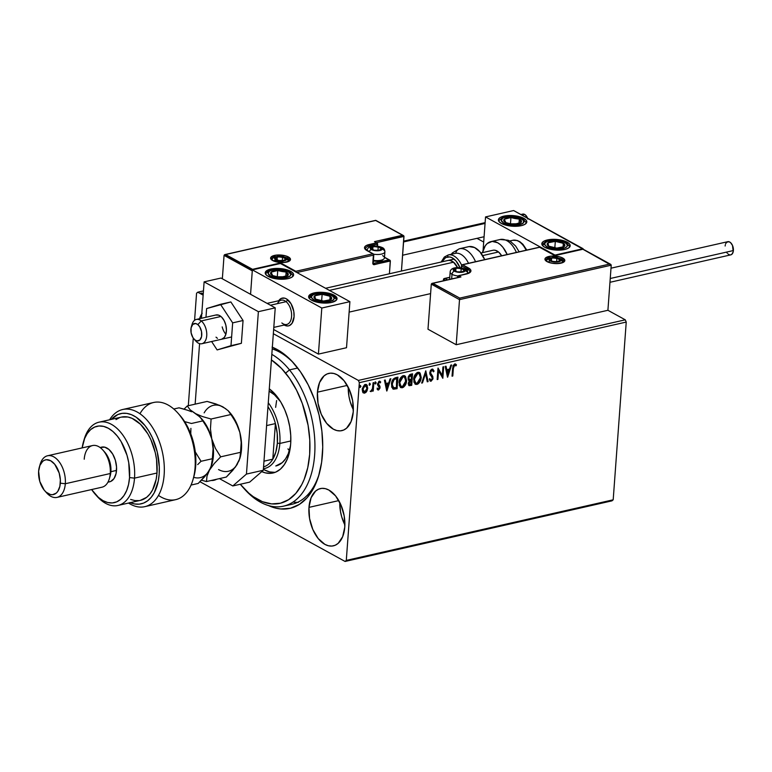 <?xml version="1.0" encoding="UTF-8"?>
<svg xmlns="http://www.w3.org/2000/svg" width="772" height="772" viewBox="0 0 772 772"><rect width="100%" height="100%" fill="white"/><g stroke="black" fill="none" stroke-linecap="round" stroke-linejoin="round"><path stroke-width="1.16" d="M287.676 504.888A80.066 46.995 -102.8 0 0 319.27 473.747M272.342 347.207A83.617 49.08 77.2 0 1 293.37 362.772A83.617 49.08 77.2 0 1 322.426 454.843A83.617 49.08 77.2 0 1 318.875 475.118A83.617 49.08 77.2 0 1 268.502 505.563L275.807 508.15L280.796 508.97L290.455 508.246L299.391 504.386L307.246 497.554L313.731 487.991L318.585 476.092L321.625 462.293L322.744 447.123L321.885 431.181L319.087 415.075L314.455 399.413L308.173 384.803L300.482 371.815L291.671 360.939L282.079 352.592L272.082 347.101M339.776 502.456A29.355 17.225 -102.8 0 0 344.881 524.95L341.793 517.105L340.481 511.498L339.776 502.456M308.974 507.378L338.783 500.603L308.974 507.378L309.572 518.514L312.814 529.457L318.189 538.538L324.887 544.366L328.418 545.765L331.892 546.065L335.173 545.254L338.136 543.372L342.662 536.694L344.785 527.044A29.355 17.225 77.2 0 1 333.379 545.843A29.355 17.225 77.2 0 1 308.974 507.378A29.355 17.225 77.2 0 1 320.38 488.579A29.355 17.225 77.2 0 1 344.785 527.044L344.187 515.908L340.954 504.965L335.579 495.885L328.872 490.056L325.34 488.657L321.876 488.358L318.595 489.168L315.632 491.05L311.106 497.728L308.974 507.378M348.24 387.264A29.355 17.225 -102.8 0 0 353.344 409.749L350.247 401.903L348.944 396.297L348.24 387.264M317.437 392.176L347.246 385.411L317.437 392.176L318.035 403.312L321.268 414.255L326.643 423.336L333.35 429.164L336.882 430.564L340.346 430.863L343.627 430.052L346.589 428.17L351.115 421.493L353.248 411.852A29.355 17.225 77.2 0 1 341.842 430.641A29.355 17.225 77.2 0 1 317.437 392.176A29.355 17.225 77.2 0 1 328.843 373.387A29.355 17.225 77.2 0 1 353.248 411.852L352.65 400.707L349.407 389.763L344.032 380.692L337.335 374.864L333.803 373.465L330.329 373.165L327.048 373.966L324.086 375.858L319.56 382.536L317.437 392.176M216.691 479.238A29.355 17.225 77.2 0 1 214.018 480.261A29.355 17.225 77.2 0 1 211.161 480.493L216.691 479.238M319.27 473.738A80.066 46.995 77.2 0 1 291.961 504.261L283.536 506.171A80.066 46.995 77.2 0 1 243.855 488.348M199.987 481.738L345.084 561.456L611.984 500.845L345.084 561.456L199.987 481.738M197.767 292.192L203.461 290.899L197.767 292.192L203.142 295.145L197.767 292.192L196.561 293.244L194.583 320.303L196.561 293.244L197.767 292.192M476.98 238.345L483.697 242.041L476.98 238.345M607.911 310.286L625.272 319.82L358.372 380.422L273.336 333.707L358.372 380.422L359.337 382.671L626.237 322.059L613.19 499.802L346.29 560.404L359.337 382.671L346.29 560.404L345.084 561.456L346.29 560.404L613.19 499.802L611.984 500.845L613.19 499.802L626.237 322.059L359.337 382.671L358.372 380.422L625.272 319.82L626.237 322.059L625.272 319.82L607.911 310.286L456.204 344.737L427.987 329.229L431.297 284.144L427.987 329.229L456.204 344.737L459.514 299.642L456.204 344.737L607.911 310.286L611.221 265.192L607.911 310.286M202.37 293.254L200.845 293.273L202.37 293.736M366.256 384.437L367.308 387.872L366.353 391.028L367.327 390.111L367.279 385.411L366.256 384.437L364.645 384.649L362.29 388.615L363.052 392.668L364.336 393.17L365.851 392.475L366.787 391.269L366.353 391.028L364.21 392.88L366.787 391.269L367.742 388.113L366.488 384.543L365.281 384.408L362.193 389.377L362.705 392.195L364.645 393.122L363.265 392.851M373.851 382.613L373.088 382.787L372.393 389.127L370.849 391.626L372.567 389.966L372.471 391.201L373.233 391.028L373.851 382.613L373.088 382.787L372.558 388.528L370.589 391.491L372.567 389.966L372.471 391.201L373.233 391.028L373.851 382.613M379.872 381.262L380.712 382.024L379.235 381.243L377.46 384.041L379.303 387.66L378.492 388.963L377.585 388.297L377.093 389.117L378.627 389.937L379.93 388.239L379.911 386.212L378.251 383.578L379.042 382.333L380.22 382.902L380.712 382.024L378.869 381.378L377.469 384.688L379.274 387.862L378.492 388.963L377.585 388.297L377.093 389.117L378.463 389.985L377.604 389.744M395.64 377.662L393.17 379.139L391.578 383.105L391.703 387.158L393.546 389.185L397.078 388.663L397.927 377.141L395.64 377.662C392.987 378.676 391.597 380.828 391.462 384.128L393.286 389.117L397.078 388.663L397.927 377.141L395.64 377.662M412.547 373.822L409.585 374.748L408.243 376.861L408.147 379.428L409.363 380.654L408.243 383.867L409.17 385.682L411.708 385.344L412.547 373.822L410.588 374.266L408.021 378.068L409.363 380.654L408.263 383.317L409.044 385.624L411.708 385.344L412.547 373.822M425.787 370.821L421.666 383.086L422.487 382.893L425.517 373.609L427.273 381.812L428.093 381.619L425.787 370.821L421.666 383.086L422.487 382.893L425.517 373.609L427.273 381.812L428.093 381.619L425.787 370.821M442.935 366.922L442.298 375.491L438.013 368.041L437.174 379.563L437.927 379.39L438.554 370.801L442.838 378.27L443.688 366.748L442.935 366.922L442.298 375.491L438.013 368.041L437.174 379.563L437.927 379.39L438.554 370.801L442.838 378.27L443.688 366.748L442.935 366.922M453.367 368.35L454.119 365.465L456.02 365.841L456.474 364.867L454.708 363.959L453 365.803L452.045 376.186L452.797 376.012L452.932 368.109L452.797 376.012L453.367 368.35L454.631 365.137L456.02 365.841L456.474 364.867L454.708 363.959L452.614 368.398L452.045 376.186L452.797 376.012L452.074 375.839L453.367 368.35M447.635 377.18L451.63 364.953L450.809 365.137L449.526 369.055L446.766 369.682L446.023 366.217L445.203 366.41L447.509 377.209L451.63 364.953L450.809 365.137L449.526 369.055L446.766 369.682L446.023 366.217L445.203 366.41L447.635 377.18M432.301 370.261L433.41 371.843L434.067 371.12L432.706 369.113L434.067 371.12L431.809 369.17L430.419 370.512L429.734 372.963L430.072 374.632L432.117 377.267L432.204 378.888L431.201 380.046L429.994 378.869L429.348 379.708L430.94 381.252L432.889 379.091L432.803 376.475L430.487 372.828L431.712 370.386L432.552 370.357L433.41 371.843L434.067 371.12L432.445 369.074L429.743 372.693L432.301 378.357L431.201 380.046L429.753 379.062M419.225 372.403L421.203 377.469L420.103 373.05L418.713 372.278L416.967 372.673L413.995 377.141L413.908 382.188L415.674 384.369L418.25 383.838L420.557 380.471L420.769 377.228C420.586 380.509 419.196 382.825 416.59 384.186L417.025 384.427C419.63 383.066 421.02 380.741 421.203 377.469L419.447 372.509L417.855 372.326C415.24 373.658 413.831 375.964 413.638 379.245L415.394 384.244L417.025 384.427L415.172 384.109M404.605 375.723L406.583 380.789L405.483 376.369L404.094 375.597L402.347 375.993L399.375 380.461L399.288 385.508L401.044 387.698L403.621 387.158L405.927 383.79L406.149 380.557C405.966 383.829 404.567 386.145 401.971 387.505L402.405 387.747C405.001 386.386 406.4 384.06 406.583 380.789L404.817 375.829L403.235 375.646C400.61 376.977 399.211 379.284 399.018 382.565L400.774 387.573L402.405 387.747L400.552 387.428M386.868 390.979L390.864 378.743L390.043 378.936L388.76 382.854L386 383.481L385.257 380.017L384.437 380.21L386.743 391.008L390.864 378.743L390.043 378.936L388.76 382.854L386 383.481L385.257 380.017L384.437 380.21L386.868 390.979M376.186 382.883L375.346 382.217L375.221 383.954L376.167 383.047L375.752 382.642L375.047 383.742L376.186 382.883L375.626 382.063L374.922 383.163L375.481 383.983L375.028 383.752L376.186 382.883L375.192 381.822M369.392 383.144L370.386 384.195L369.547 383.53L369.238 385.083L370.367 384.369L369.952 383.954L369.248 385.064L370.386 384.195L369.827 383.375L369.122 384.485L369.682 385.296L369.228 385.064M359.935 385.286L360.929 386.347L360.09 385.682L359.964 387.419L360.91 386.511L360.495 386.106L359.791 387.206L360.929 386.347L360.37 385.527L359.665 386.627L360.225 387.447L359.771 387.206M193.27 338.117L188.31 405.705L193.27 338.117M202.196 313.171L199.552 318.711A29.355 17.225 77.2 0 1 201.772 313.818M272.217 348.925A80.066 46.995 77.2 0 1 294.315 363.844A80.066 46.995 -102.8 0 0 272.217 348.925M293.833 502.225L298.339 502.369M455.644 364.085L454.708 363.959M455.432 363.988L456.474 364.867L455.625 365.513L456.04 364.625L455.297 363.901M455.113 365.195L454.197 364.895L454.631 365.137L454.197 364.895L452.932 368.109L453.511 365.436L454.805 365.011M445.656 366.304L446.766 369.682L445.656 366.304M451.08 365.079L447.355 376.485L451.08 365.079M448.686 370.077L446.563 370.55L447.779 374.42L446.563 370.55L447.779 374.42L446.998 370.792L449.111 370.309L446.563 370.55L449.111 370.309L447.779 374.42L448.686 370.077M443.224 366.854L442.424 377.836L443.224 366.854M438.12 370.56L437.927 379.39L437.193 379.216L438.12 370.56M438.004 368.215L442.298 375.491L438.004 368.215M432.011 370.27L430.062 372.297L432.098 370.106M430.66 373.609L430.496 372.538L430.062 372.297L430.226 373.378L431.78 375.163L430.66 373.609M432.803 376.475L431.345 374.931L432.803 376.475L432.629 377.904L432.803 376.475M431.201 380.046L429.994 378.869L429.348 379.708L431.104 381.223L433.063 378.145L432.629 377.904L430.67 380.992L431.104 381.223L430.12 380.982M430.332 381.127L431.104 381.223M429.56 378.627L430.766 379.805M433.362 370.087L432.967 369.383M430.043 380.953L431.789 380.2L432.638 377.672L430.332 373.6M430.226 373.378L430.728 370.599L431.722 370.02L432.503 370.512M425.507 371.313L428.093 381.619L427.205 381.484L425.507 371.313M425.082 373.378L422.487 382.893L421.782 382.719L425.082 373.378M414.94 384.002L417.478 383.829L419.881 380.828L420.798 376.215L419.669 372.808M415.24 384.138L415.722 384.244M413.937 379.255L415.616 382.951L414.004 380.451L414.246 377.141L415.973 374.053L418.048 373.223M418.81 373.542L417.363 373.262L419.042 373.648L420.45 377.643L417.083 383.25L415.838 383.086L413.966 378.84L414.4 379.071L417.797 373.503L417.363 373.262L413.966 378.84M408.735 385.44L411.273 385.103L412.094 373.928L411.708 385.344L408.832 385.469M408.513 380.249L409.363 380.654M409.257 379.419L408.34 377.981M408.349 377.653L411.708 375.173L411.389 379.457L409.816 379.679L408.349 377.653L408.977 375.935L411.273 374.941L408.349 377.653L409.382 379.448M409.006 384.224L408.581 382.883L409.015 383.124L409.585 381.503L410.916 380.731L410.482 380.49L411.302 380.644L410.868 380.403L411.032 384.331L410.25 384.514L409.015 383.124L411.302 380.644L411.032 384.331L408.822 384.06L408.745 382.053L410.868 380.403L408.581 382.883L409.816 384.273M409.816 379.679L408.87 378.83L408.967 377.006L411.273 374.941L411.389 379.457L409.228 379.409M410.25 384.514L409.257 384.292M400.321 387.322L402.849 387.148L405.261 384.147L406.178 379.534L405.049 376.128M400.61 387.457L401.093 387.563M399.317 382.574L400.986 386.27L399.385 383.771L399.626 380.461L401.517 377.228L404.036 376.755M404.19 376.861L402.733 376.582L404.412 376.968L405.831 380.972L402.453 386.569L401.208 386.405L399.336 382.159L399.771 382.391L403.167 376.823L402.733 376.582L399.336 382.159M392.707 388.818L396.644 388.422L397.464 377.247L397.078 388.663L392.755 388.847M393.093 387.612L391.848 385.604L392.186 381.619L393.788 379.197L396.654 378.261L396.412 387.65L393.199 387.66M393.759 387.94L392.282 385.846L392.62 381.85L394.222 379.438L397.088 378.492L393.788 379.197L394.222 379.438L393.788 379.197L391.79 383.723L392.215 383.964L394.222 379.438L397.088 378.492L396.412 387.65L393.759 387.94L391.79 383.723L393.324 387.698M384.9 380.104L386 383.481L384.9 380.104M390.314 378.869L386.589 390.275L390.314 378.869M387.92 383.867L385.807 384.35L387.013 388.219L385.807 384.35L387.013 388.219L386.241 384.591L388.355 384.109L385.807 384.35L388.355 384.109L387.013 388.219L387.92 383.867M377.826 389.889L378.463 389.985L380.065 387.447L378.222 383.819L379.245 382.256L380.22 382.902L380.712 382.024L379.235 381.243M378.492 388.963L377.585 388.297M377.151 388.055L378.058 388.721L377.151 388.055M380.712 382.024L379.901 382.468L379.679 381.127M379.245 382.256L380.22 382.902M377.585 389.735L378.676 389.406L379.583 387.602L379.486 385.971L377.798 383.993L378.811 382.015L377.904 384.34L379.911 386.212L380.065 387.447L378.029 389.744L378.463 389.985M378.811 382.015L379.399 382.169M377.904 388.741L377.315 388.316M374.922 383.163L375.481 383.983M373.387 382.719L373.233 391.028L372.5 390.854L373.387 382.719M370.56 391.423L372.133 389.725L372.567 389.966L370.714 391.404L371.149 391.645L370.155 391.25M370.589 391.491L371.149 391.645M369.122 384.485L369.682 385.296M370.386 384.195L369.827 383.375M369.18 385.074L369.836 383.356M363.072 392.774L365.417 392.234L367.308 387.872L367.742 388.113L366.575 384.755M363.824 391.867L362.657 390.555L362.589 388.393L363.467 386.183L365.011 385.17L365.658 385.325L364.78 385.209L362.522 388.953L364.287 391.848M364.722 392.089L363.525 391.636L362.522 388.953L362.956 389.194L364.287 385.971L366.053 385.546L366.951 387.197L366.652 389.879L364.722 392.089L362.956 389.194L365.214 385.44L366.99 388.277L364.722 392.089L363.718 391.848M365.832 385.45L365.214 385.44M359.665 386.627L360.225 387.447M360.929 386.347L360.37 385.527L359.723 387.216M414.4 379.071L416.407 374.295L418.144 373.455L419.582 374.102L420.412 378.068L418.453 382.439L416.899 383.288L415.365 382.738L414.4 379.071M399.771 382.391L401.787 377.614L403.524 376.775L404.962 377.421L405.725 381.812L403.824 385.759L402.28 386.608L400.745 386.058L399.771 382.391M201.106 293.042L201.106 293.534M201.058 293.707L202.322 293.91M202.061 293.794L201.386 293.678M294.064 316.761A14.234 8.357 77.2 0 1 288.535 325.871A14.234 8.357 77.2 0 1 284.202 325.031L287.811 325.987L289.403 325.591L292.067 323.275L294.064 316.761L293.775 311.357L291.015 303.695L286.354 298.832L284.636 298.146L281.365 298.397L278.682 300.742A14.234 8.357 77.2 0 1 282.234 298.117A14.234 8.357 77.2 0 1 294.064 316.761M270.74 269.071A14.234 5.327 -175.8 0 1 285.852 269.496A14.234 5.327 -175.8 0 1 293.611 274.88A14.234 5.327 -175.8 0 1 288.101 278.615L280.39 279.223L272.362 278.026L266.707 275.411L265.25 273.317L265.336 272.275L268.714 269.66L273.095 268.666L278.441 268.453L286.48 269.66L292.134 272.265L293.592 274.369L293.505 275.411L291.739 277.273L288.101 278.615A14.234 5.327 -175.8 0 1 272.989 278.19A14.234 5.327 -175.8 0 1 265.221 272.796A14.234 5.327 -175.8 0 1 270.74 269.071L270.663 270.132L270.74 269.071M314.146 292.916A14.234 5.327 -175.8 0 1 329.258 293.341A14.234 5.327 -175.8 0 1 337.026 298.735A14.234 5.327 -175.8 0 1 331.506 302.46L323.806 303.068L315.767 301.871L310.112 299.256L309.118 298.224L308.742 296.12L312.12 293.505L316.501 292.511L324.636 292.511L329.885 293.505L334.064 295.136L336.997 298.214L336.293 300.24L331.506 302.46A14.234 5.327 -175.8 0 1 316.395 302.035A14.234 5.327 -175.8 0 1 308.636 296.641A14.234 5.327 -175.8 0 1 314.146 292.916L314.069 293.987L314.146 292.916M349.899 301.649L280.448 263.493L252.347 269.872L321.799 308.028L349.899 301.649L321.799 308.028L318.421 354.107L346.512 347.728L349.899 301.649L346.512 347.728L318.421 354.107L273.645 329.509L318.421 354.107L321.799 308.028L252.347 269.872L250.562 294.296L252.347 269.872L280.448 263.493L349.899 301.649M547.329 239.967L547.251 241.038L547.329 239.967L549.693 239.561L557.818 239.561L567.246 242.186L569.717 244.203L570.093 246.307L568.337 248.169L564.689 249.51A14.234 5.327 -175.8 0 1 549.577 249.086A14.234 5.327 -175.8 0 1 541.819 243.701A14.234 5.327 -175.8 0 1 547.329 239.967A14.234 5.327 -175.8 0 1 562.45 240.391A14.234 5.327 -175.8 0 1 570.209 245.785A14.234 5.327 -175.8 0 1 564.689 249.51L554.209 249.916L544.771 247.291L542.311 245.274L541.925 243.17L543.691 241.308L547.329 239.967M503.923 216.121L503.846 217.193L503.923 216.121L506.287 215.716L514.413 215.716L523.841 218.341L526.311 220.358L526.687 222.461L524.931 224.324L521.283 225.665A14.234 5.327 -175.8 0 1 506.171 225.241A14.234 5.327 -175.8 0 1 498.413 219.846A14.234 5.327 -175.8 0 1 503.923 216.121A14.234 5.327 -175.8 0 1 519.045 216.546A14.234 5.327 -175.8 0 1 526.803 221.931A14.234 5.327 -175.8 0 1 521.283 225.665L510.794 226.071L501.366 223.446L498.905 221.419L498.519 219.325L500.285 217.463L503.923 216.121M485.54 216.922L554.991 255.078L583.082 248.7L513.631 210.544L485.54 216.922L513.631 210.544L583.053 249.153L554.991 255.078L485.54 216.922L483.079 250.437L485.54 216.922M191.717 325.929A12.458 7.305 77.2 0 1 196.377 319.434A12.458 7.305 77.2 0 1 201.26 320.94L220.927 316.472L201.26 320.94L197.844 324.616A8.897 5.221 77.2 0 1 201.569 336.553A8.897 5.221 77.2 0 1 194.805 339.815L197.014 342.218A12.458 7.305 -102.8 0 0 206.471 337.644A12.458 7.305 -102.8 0 0 201.26 320.94A12.458 7.305 77.2 0 1 206.771 333.929A12.458 7.305 77.2 0 1 201.888 343.723A12.458 7.305 77.2 0 1 197.014 342.218A12.458 7.305 77.2 0 1 194.949 339.979M273.799 327.396L286.74 324.462A12.458 7.305 -102.8 0 0 291.613 314.658A12.458 7.305 -102.8 0 0 286.103 301.669L287.811 299.825A14.234 8.357 -102.8 0 0 278.682 300.742A14.234 8.357 77.2 0 1 282.234 298.117A14.234 8.357 77.2 0 1 287.811 299.825L287.811 299.825A14.234 8.357 77.2 0 1 294.113 314.677A14.234 8.357 77.2 0 1 288.535 325.871A14.234 8.357 77.2 0 1 284.202 325.031A14.234 8.357 -102.8 0 0 293.929 318.025A14.234 8.357 -102.8 0 0 287.811 299.825L286.103 301.669A12.458 7.305 77.2 0 1 291.324 318.382A12.458 7.305 77.2 0 1 281.857 322.957M277.466 303.628A12.458 7.305 77.2 0 1 286.103 301.669L270.451 305.22L286.103 301.669A12.458 7.305 -102.8 0 0 281.22 300.163L267.093 303.377M498.519 251.981L482.654 255.59L498.519 251.981M453.569 262.19L329.393 290.388L453.569 262.19M197.844 324.616L195.721 323.536L192.807 324.385L191.08 327.878L191.118 332.838L192.913 337.586L194.805 339.815L196.928 340.896L199.842 340.047L201.569 336.553L201.531 331.593L199.736 326.855L197.844 324.616L201.26 320.94A12.458 7.305 -102.8 0 0 192.064 324.385L191.273 327.077A8.897 5.221 77.2 0 1 197.844 324.616M193.994 339.033L195.866 341.118A12.458 7.305 -102.8 0 0 197.014 342.218L194.805 339.815A8.897 5.221 77.2 0 1 193.994 339.033A8.897 5.221 77.2 0 1 191.273 327.077M559.536 258.292A8.897 3.329 -175.8 0 1 561.833 259.218A1.071 0.762 -61.2 0 1 562.749 258.041A9.959 3.725 4.2 0 0 548.805 256.487A9.959 3.725 4.2 0 0 547.02 261.612L544.964 259.46L545.457 258.041L550.455 256.198L559.825 256.893L562.749 258.041L564.805 260.193L563.512 262.229L557.49 263.59L551.719 263.165L547.02 261.612A1.071 0.762 -61.2 0 1 547.464 261.669A1.071 0.762 118.8 0 0 547.02 261.612A9.959 3.725 4.2 0 0 560.964 263.165A9.959 3.725 4.2 0 0 562.749 258.041A1.071 0.762 118.8 0 0 561.833 259.218A8.897 3.329 -175.8 0 1 563.56 261.92M561.833 259.218L561.833 259.218A8.897 3.329 -175.8 0 1 563.685 261.467L562.296 262.596C556.815 264.043 551.864 263.735 547.454 261.66L545.939 260.164A8.897 3.329 -175.8 0 1 550.504 257.626A8.897 3.329 -175.8 0 0 546.065 259.701M431.789 283.488L431.297 284.144L459.514 299.642L611.221 265.192L582.889 249.25L554.798 255.628L539.599 247.281L462.621 264.767L470.515 269.65L470.833 271.387L469.376 272.921L458.79 275.749L460.961 276.936L432.86 283.314L459.774 298.108L609.803 264.034L459.774 298.108L432.291 283.334L431.297 284.144L459.514 299.642L459.774 298.108L459.514 299.642L611.221 265.192L610.835 264.449M443.475 279.29L443.36 280.815L443.475 279.29L445.405 280.352L443.475 279.29M432.291 283.334L460.961 276.936L458.79 275.749A1.071 0.762 118.8 0 0 457.873 276.926L457.825 277.524L457.873 276.926L458.636 277.341L457.651 276.656L457.584 277.582M466.056 273.973A1.071 0.627 77.2 0 1 466.375 274.021A1.071 0.627 -102.8 0 0 466.066 273.973L458.481 275.691A1.071 0.627 77.2 0 1 458.79 275.749L457.873 276.926L458.79 275.749L466.375 274.021A11.744 4.391 4.2 0 0 468.488 267.981L462.621 264.767A1.071 0.627 -102.8 0 0 462.312 264.709A1.071 0.627 77.2 0 1 462.621 264.767A1.071 0.762 118.8 0 0 461.704 265.944L461.56 267.913L461.704 265.944L467.571 269.167L467.417 271.252L467.571 269.167A10.673 3.995 -175.8 0 1 469.791 271.86C470.505 272.053 469.26 272.757 466.066 273.973A1.071 0.627 -102.8 0 0 465.805 274.156M449.758 277.399L445.039 278.47L447.567 279.86L445.039 278.47L443.62 278.924L449.758 277.399M460.382 276.955L460.961 276.936L460.382 276.955M554.914 255.532L582.957 249.115L610.372 264.178M469.781 271.879A10.673 3.995 -175.8 0 0 467.571 269.167A1.071 0.762 -61.2 0 1 468.488 267.981A1.071 0.762 118.8 0 0 467.571 269.167L461.704 265.944A1.071 0.762 -61.2 0 1 462.621 264.767L539.667 247.146L554.798 255.628L582.966 249.115M443.968 278.634L444.469 278.48M461.328 267.874L461.482 265.674L462.312 264.709L539.686 247.146L554.885 255.493M288.419 256.97A9.959 3.725 4.2 0 0 274.475 255.416A9.959 3.725 4.2 0 0 272.68 260.54A1.071 0.762 -61.2 0 1 273.134 260.598A1.071 0.762 118.8 0 0 272.68 260.54L270.953 259.131L271.126 256.97L276.125 255.136L285.495 255.831L288.419 256.97L290.465 259.122L289.172 261.158L284.974 262.374L279.281 262.383L272.68 260.54A9.959 3.725 4.2 0 0 286.624 262.094A9.959 3.725 4.2 0 0 288.419 256.97A1.071 0.762 118.8 0 0 287.502 258.147A1.071 0.762 -61.2 0 1 288.419 256.97M271.725 258.63A8.897 3.329 -175.8 0 1 276.173 256.555A8.897 3.329 -175.8 0 0 271.609 259.093L273.124 260.589L284.202 262.364C292.829 260.328 288.004 260.444 289.346 260.396A8.897 3.329 -175.8 0 0 287.502 258.147L287.502 258.147A8.897 3.329 -175.8 0 1 289.23 260.849M376.62 242.63L403.988 236.415L401.45 271.04L403.901 236.02L376.62 242.63M224.555 254.712L225.057 254.557L224.063 255.368L222.346 278.798L224.063 255.368L252.28 270.866L250.562 294.296L252.319 270.441L224.063 255.368L224.555 254.712L225.627 254.538L252.54 269.332L280.641 262.943L295.83 271.29L372.808 253.814L364.915 248.931L364.596 247.194L366.053 245.66L376.639 242.833L374.478 241.636L402.569 235.257L375.655 220.474L225.627 254.538L375.655 220.474L403.602 235.672M373.001 262.509L373.387 255.156A1.071 0.627 -102.8 0 0 372.808 253.814A1.071 0.627 77.2 0 1 373.387 255.156L296.892 272.535L373.387 255.156L372.808 263.059L373.716 264.651L390.362 261.013L389.426 273.77L390.275 260.627L374.352 264.651A1.071 0.627 -102.8 0 0 373.773 263.31L388.943 259.865L384.485 257.414L389.976 260.27M365.503 248.671A10.673 3.995 -175.8 0 1 369.634 245.901A1.071 0.627 -102.8 0 0 369.055 244.56A11.744 4.391 4.2 0 0 366.951 250.591A1.071 0.762 -61.2 0 1 367.395 250.649L365.503 248.7A10.673 3.995 -175.8 0 1 369.634 245.901L369.547 247.098L369.634 245.901L377.218 244.174L377.083 246.094L377.411 243.634L376.639 242.833A1.071 0.762 -61.2 0 1 377.411 243.634L376.639 242.833L377.218 244.174A1.071 0.627 -102.8 0 0 376.639 242.833L369.055 244.56A1.071 0.627 77.2 0 1 369.634 245.901L377.633 243.894L377.469 246.133M389.503 260L373.773 263.31A1.071 0.762 -61.2 0 1 373.33 263.252L372.808 263.059A2.133 1.534 118.8 0 0 374.352 264.651A1.071 0.627 77.2 0 0 373.773 263.31A1.071 0.762 -61.2 0 1 373.32 263.252M375.723 220.338L224.932 254.577M403.138 235.402L374.478 241.636L376.639 242.833M373.58 254.615A1.071 0.762 118.8 0 0 372.808 253.814A1.071 0.762 -61.2 0 1 373.252 253.863L367.395 250.649A1.071 0.762 118.8 0 0 366.951 250.591L372.808 253.814L295.83 271.29L295.676 271.976L295.83 271.29L280.641 262.943L280.477 263.628L280.641 262.943L252.54 269.332L252.386 270.007L252.54 269.332L225.057 254.557M373.223 262.779L373.802 254.876L373.252 253.863A1.071 0.762 -61.2 0 1 373.252 253.872M285.206 257.221A8.897 3.329 -175.8 0 1 287.502 258.147M379.042 247.378L378.241 246.77A5.336 1.998 -175.8 0 1 380.432 247.532L374.169 246.519L371.293 247.416L370.946 248.42L374.198 250.215L378.27 250.466L381.503 249.076L380.432 247.532A5.336 1.998 -175.8 0 1 381.493 248.555A5.336 1.998 -175.8 0 1 379.477 250.282A5.336 1.998 -175.8 0 1 374.198 250.215A5.336 1.998 -175.8 0 1 370.946 248.42A5.336 1.998 -175.8 0 1 372.963 246.702L370.946 248.42L374.198 250.215L379.477 250.282L381.493 248.555L379.853 247.88L381.493 248.555L379.477 250.282L374.198 250.215L370.946 248.42L372.963 246.702A5.336 1.998 -175.8 0 1 378.241 246.77L372.963 246.702L372.751 249.645L372.963 246.702L378.241 246.77L379.042 247.378M369.248 251.672A2.847 2.046 -61.2 0 1 371.448 249.578A6.051 2.258 -175.8 0 1 372.529 246.461A6.051 2.258 -175.8 0 1 380.992 247.407A2.847 2.046 -61.2 0 1 382.188 247.551A2.847 2.046 -61.2 0 1 383.047 249.53A8.897 3.329 -175.8 0 1 384.9 251.778A8.897 3.329 -175.8 0 1 373.6 254.181A8.897 3.329 4.2 0 0 384.774 252.232M382.603 255.648A8.897 3.329 -175.8 0 1 383.597 259.18A8.897 3.329 -175.8 0 1 373.397 260.338A8.897 3.329 4.2 0 0 384.446 257.896L384.9 251.778C384.736 249.52 383.829 248.111 382.169 247.542C377.016 245.168 367.472 245.062 367.154 250.475M382.767 259.739L378.907 261.158L373.05 260.946M382.188 247.551A2.847 2.046 118.8 0 0 380.992 247.407A6.051 2.258 -175.8 0 1 379.911 250.514A6.051 2.258 -175.8 0 1 371.448 249.578L370.232 247.822L373.532 246.287L379.216 246.712L382.237 248.719L381.455 249.945L378.907 250.688L375.453 250.688L371.448 249.578A2.847 2.046 118.8 0 0 369.267 251.614M373.349 260.994A7.681 2.876 4.2 0 0 382.43 260.039L383.597 259.18M377.971 250.437L378.241 246.77L377.971 250.437M462.032 268.974L461.231 268.367A5.336 1.998 -175.8 0 1 463.422 269.129L457.159 268.116L454.978 268.608L453.936 270.026L457.188 271.812L461.27 272.062L464.493 270.673L463.422 269.129A5.336 1.998 -175.8 0 1 464.493 270.152A5.336 1.998 -175.8 0 1 462.467 271.879A5.336 1.998 -175.8 0 1 457.188 271.812A5.336 1.998 -175.8 0 1 453.936 270.026A5.336 1.998 -175.8 0 1 455.953 268.299L453.936 270.026L457.188 271.812L462.467 271.879L464.493 270.152L462.843 269.486L464.493 270.152L462.467 271.879L457.188 271.812L453.936 270.026L455.953 268.299A5.336 1.998 -175.8 0 1 461.231 268.367L455.953 268.299L455.741 271.242L455.953 268.299L461.231 268.367L462.032 268.974M454.438 271.175A6.051 2.258 -175.8 0 1 455.519 268.058A6.051 2.258 -175.8 0 1 463.991 269.003A2.847 2.046 -61.2 0 1 465.188 269.158A2.847 2.046 -61.2 0 1 466.047 271.126A8.897 3.329 -175.8 0 1 467.89 273.375A8.897 3.329 -175.8 0 1 467.89 273.413L467.89 273.375C467.726 271.117 466.819 269.708 465.169 269.138A2.847 2.046 118.8 0 0 463.991 269.003L465.236 270.316L464.937 271.175L460.797 272.381L455.248 271.551L453.193 269.862L453.975 268.627L457.632 267.797L463.991 269.003A6.051 2.258 -175.8 0 1 462.901 272.12A6.051 2.258 -175.8 0 1 454.438 271.175A2.847 2.046 118.8 0 0 451.996 274.321A2.847 2.046 -61.2 0 1 454.438 271.175M450.269 271.609A8.897 3.329 4.2 0 0 451.996 274.321A8.897 3.329 -175.8 0 1 450.144 272.072L449.7 278.19A8.897 3.329 4.2 0 0 450.086 279.281M451.659 278.924L451.996 274.321L451.659 278.924M457.97 275.971A8.897 3.329 -175.8 0 1 451.996 274.321A8.897 3.329 4.2 0 0 457.97 275.971M460.961 272.033L461.231 268.367L460.961 272.033M557.702 258.707L556.902 258.099A5.336 1.998 -175.8 0 1 559.102 258.871L552.829 257.848L550.648 258.34L549.606 259.759L551.652 261.216L556.94 261.805L560.163 260.415L559.102 258.871A5.336 1.998 -175.8 0 1 560.163 259.894A5.336 1.998 -175.8 0 1 558.137 261.612A5.336 1.998 -175.8 0 1 552.858 261.544A5.336 1.998 -175.8 0 1 549.606 259.759A5.336 1.998 -175.8 0 1 551.623 258.031L549.606 259.759L552.858 261.544L558.137 261.612L560.163 259.894L558.513 259.218L560.163 259.894L558.137 261.612L552.858 261.544L549.606 259.759L551.623 258.031A5.336 1.998 -175.8 0 1 556.902 258.099L551.623 258.031L551.411 260.975L551.623 258.031L556.902 258.099L557.702 258.707M560.858 258.89A2.847 2.046 118.8 0 0 559.661 258.736A6.051 2.258 -175.8 0 1 558.571 261.853A6.051 2.258 -175.8 0 1 550.108 260.907L549.056 260.048L549.162 258.745L552.192 257.626L557.886 258.051L560.906 260.048L560.115 261.283L557.567 262.026L554.113 262.026L550.108 260.907A2.847 2.046 118.8 0 0 548.409 262.113A2.847 2.046 -61.2 0 1 550.108 260.907A6.051 2.258 -175.8 0 1 551.198 257.8A6.051 2.258 -175.8 0 1 559.661 258.736A2.847 2.046 -61.2 0 1 560.858 258.89A2.847 2.046 -61.2 0 1 561.717 260.859A8.897 3.329 -175.8 0 1 563.222 262.075M556.631 261.776L556.902 258.099L556.631 261.776M283.372 257.645L282.571 257.028A5.336 1.998 -175.8 0 1 284.762 257.8L278.499 256.777L275.623 257.684L275.276 258.688L278.528 260.482L282.6 260.733L285.833 259.344L284.762 257.8A5.336 1.998 -175.8 0 1 285.823 258.823A5.336 1.998 -175.8 0 1 283.807 260.54A5.336 1.998 -175.8 0 1 278.528 260.482A5.336 1.998 -175.8 0 1 275.276 258.688A5.336 1.998 -175.8 0 1 277.293 256.97L275.276 258.688L278.528 260.482L283.807 260.54L285.823 258.823L284.183 258.147L285.823 258.823L283.807 260.54L278.528 260.482L275.276 258.688L277.293 256.97A5.336 1.998 -175.8 0 1 282.571 257.028L277.293 256.97L277.08 259.903L277.293 256.97L282.571 257.028L283.372 257.645M271.783 259.537L273.018 257.935L276.974 256.41L282.639 256.536L286.499 257.809A2.847 2.046 118.8 0 0 285.322 257.674A6.051 2.258 -175.8 0 1 284.241 260.782A6.051 2.258 -175.8 0 1 275.778 259.836L274.562 258.089L277.862 256.555L283.546 256.98L286.566 258.977L285.785 260.212L283.237 260.955L278.624 260.782L275.778 259.836A2.847 2.046 118.8 0 0 274.07 261.042A2.847 2.046 -61.2 0 1 275.778 259.836A6.051 2.258 -175.8 0 1 276.858 256.729A6.051 2.258 -175.8 0 1 285.322 257.674A2.847 2.046 -61.2 0 1 286.518 257.819A2.847 2.046 -61.2 0 1 287.377 259.797A8.897 3.329 -175.8 0 1 288.882 261.004M282.301 260.704L282.571 257.028L282.301 260.704M315.323 298.436L315.516 299.121A8.897 3.329 -175.8 0 1 313.982 297.394L315.15 297.654L315.323 298.436L315.15 297.654L313.982 297.394L314.465 298.272L317.07 299.864L323.526 301.051L329.576 300.279L331.555 298.841L331.671 297.982L328.592 295.512L322.127 294.325L316.076 295.097L314.098 296.535L313.982 297.394A8.897 3.329 -175.8 0 1 314.812 295.753A8.897 3.329 -175.8 0 1 322.127 294.325A8.897 3.329 -175.8 0 1 330.136 296.255A8.897 3.329 -175.8 0 1 330.841 299.623A8.897 3.329 -175.8 0 1 323.526 301.051L330.841 299.623L330.136 296.255L322.127 294.325L314.812 295.753L315.15 297.654L314.812 295.753L322.127 294.325L330.136 296.255L330.841 299.623L323.526 301.051A8.897 3.329 -175.8 0 1 315.516 299.121L323.526 301.051L317.504 299.768L315.516 299.121L315.323 298.436M309.167 298.281A2.847 2.625 -11.8 0 1 311.502 297.307A11.387 4.256 -175.8 0 1 321.934 293.379A11.387 4.256 -175.8 0 1 334.151 298.069L333.629 299.69L329.866 301.485L321.499 301.842L313.905 299.768L311.898 298.156L311.541 296.477L312.911 294.981L315.787 293.891L324.153 293.534L330.204 294.904L332.944 296.39L334.151 298.069A2.847 2.625 -11.8 0 1 336.65 299.787A2.847 2.625 168.2 0 0 334.151 298.069A11.387 4.256 -175.8 0 1 323.729 301.997A11.387 4.256 -175.8 0 1 311.502 297.307A2.847 2.625 168.2 0 0 309.225 298.214M329.866 299.912L330.136 296.255L329.866 299.912M321.654 300.762L322.127 294.325L321.654 300.762M548.516 245.486L548.699 246.171A8.897 3.329 -175.8 0 1 547.165 244.444L548.332 244.705L548.516 245.486L548.332 244.705L547.165 244.444L547.647 245.322L550.253 246.915L556.708 248.111L562.769 247.329L564.023 246.683L564.863 245.033L561.775 242.562L555.309 241.375L549.259 242.147L547.28 243.585L547.165 244.444A8.897 3.329 -175.8 0 1 548.004 242.804A8.897 3.329 -175.8 0 1 555.309 241.375A8.897 3.329 -175.8 0 1 563.328 243.315A8.897 3.329 -175.8 0 1 564.023 246.683A8.897 3.329 -175.8 0 1 556.708 248.111L564.023 246.683L563.328 243.315L555.309 241.375L548.004 242.804L548.332 244.705L548.004 242.804L555.309 241.375L563.328 243.315L564.023 246.683L556.708 248.111A8.897 3.329 -175.8 0 1 548.699 246.171L556.708 248.111L550.697 246.818L548.699 246.171L548.516 245.486M542.349 245.332A2.847 2.625 -11.8 0 1 544.685 244.357A11.387 4.256 -175.8 0 1 555.116 240.43A11.387 4.256 -175.8 0 1 567.333 245.12L566.822 246.741L564.65 248.053L556.911 249.047L548.641 247.522L545.891 246.036L544.685 244.357L545.206 242.736L547.367 241.424L555.116 240.43L563.386 241.954L566.137 243.441L567.333 245.12A2.847 2.625 -11.8 0 1 569.832 246.837A2.847 2.625 168.2 0 0 567.333 245.12A11.387 4.256 -175.8 0 1 556.911 249.047A11.387 4.256 -175.8 0 1 544.685 244.357A2.847 2.625 168.2 0 0 542.417 245.264M563.058 246.963L563.328 243.315L563.058 246.963M554.836 247.812L555.309 241.375L554.836 247.812M513.023 218.08L510.939 217.511A8.897 3.329 -175.8 0 1 515.522 217.926L515.107 218.544L513.023 218.08L515.107 218.544L515.522 217.926L513.245 217.607L506.799 218.003L504.222 219.267L503.884 220.966L505.892 222.645L509.694 223.861L518.408 223.784L520.994 222.519L521.322 220.811L519.324 219.132L515.522 217.926A8.897 3.329 -175.8 0 1 519.324 219.132A8.897 3.329 -175.8 0 1 520.994 222.519A8.897 3.329 -175.8 0 1 514.277 224.276A8.897 3.329 -175.8 0 1 505.892 222.645A8.897 3.329 -175.8 0 1 504.222 219.267L505.892 222.645L510.051 223.677L514.277 224.276L520.994 222.519L519.324 219.132L515.107 218.544L519.324 219.132L520.994 222.519L514.277 224.276L510.051 223.677L505.892 222.645L504.222 219.267A8.897 3.329 -175.8 0 1 510.939 217.511L504.222 219.267L510.939 217.511L513.023 218.08M508.873 224.691A11.387 4.256 -175.8 0 1 501.877 218.814A11.387 4.256 -175.8 0 1 516.333 217.096A2.847 0.801 -79 0 1 516.69 216.932A2.847 0.801 101 0 0 516.333 217.096L520.154 218.177L523.599 220.512L523.339 222.973L519.459 224.729L515.464 225.202L508.873 224.691L503.547 222.896L501.269 220.425L502.804 218.109L505.757 217.057L509.742 216.585L516.333 217.096A11.387 4.256 -175.8 0 1 523.339 222.973A11.387 4.256 -175.8 0 1 508.873 224.691A2.847 0.801 101 0 0 508.314 225.704A2.847 0.801 -79 0 1 508.873 224.691M519.025 223.204L519.324 219.132L519.025 223.204M510.475 223.755L510.939 217.511L510.475 223.755M279.831 271.03L277.746 270.461A8.897 3.329 -175.8 0 1 282.33 270.875L281.925 271.493L279.831 271.03L281.925 271.493L282.33 270.875L280.062 270.557L273.616 270.953L271.04 272.217L270.702 273.915L272.709 275.594L276.511 276.81L285.225 276.733L287.802 275.459L288.139 273.761L286.132 272.082L282.33 270.875A8.897 3.329 -175.8 0 1 286.132 272.082A8.897 3.329 -175.8 0 1 287.802 275.459A8.897 3.329 -175.8 0 1 281.085 277.225A8.897 3.329 -175.8 0 1 272.709 275.594A8.897 3.329 -175.8 0 1 271.04 272.217L272.709 275.594L276.868 276.627L281.085 277.225L287.802 275.459L286.132 272.082L281.925 271.493L286.132 272.082L287.802 275.459L281.085 277.225L276.868 276.627L272.709 275.594L271.04 272.217A8.897 3.329 -175.8 0 1 277.746 270.461L271.04 272.217L277.746 270.461L279.831 271.03M275.691 277.64A11.387 4.256 -175.8 0 1 268.685 271.763A11.387 4.256 -175.8 0 1 283.15 270.046A2.847 0.801 -79 0 1 283.507 269.882A2.847 0.801 101 0 0 283.15 270.046L288.477 271.84L290.764 274.311L290.156 275.922L286.267 277.679L282.282 278.152L275.691 277.64L270.354 275.845L268.077 273.375L269.621 271.059L272.564 270.007L278.76 269.534L283.15 270.046A11.387 4.256 -175.8 0 1 290.156 275.922A11.387 4.256 -175.8 0 1 275.691 277.64A2.847 0.801 101 0 0 275.122 278.653A2.847 0.801 -79 0 1 275.691 277.64M285.833 276.154L286.132 272.082L285.833 276.154M277.293 276.704L277.746 270.461L277.293 276.704M501.443 239.32A23.131 13.578 77.2 0 1 516.371 252.434A23.131 13.578 -102.8 0 0 500.15 239.503L508.13 240.227L510.533 241.443L515.628 246.046L519.151 251.807M513.92 240.121A19.57 11.483 77.2 0 1 526.108 250.225A19.57 11.483 -102.8 0 0 512.83 240.275L517.23 240.488L519.903 241.742L522.943 244.309L526.793 250.07M482.51 252.637A23.131 13.578 77.2 0 1 490.973 241.597A23.131 13.578 77.2 0 1 507.185 254.519L502.948 247.349L500.391 244.676L497.67 242.755L492.15 241.414L487.228 243.537L485.241 245.814L482.51 252.637M501.723 255.85L498.731 252.164L495.344 250.302L493.665 250.157M523.841 246.123L526.417 250.157M480.898 253.004L492.941 250.273A14.234 8.357 77.2 0 1 501.675 255.773M467.919 246.847L469.077 246.586A23.131 13.578 -102.8 0 0 468.498 246.693L459.311 248.777A23.131 13.578 77.2 0 1 459.9 248.671L469.077 246.586L474.577 247.542L479.923 251.797L484.71 259.624A23.131 13.578 -102.8 0 0 469.077 246.586L459.9 248.671A23.131 13.578 77.2 0 1 475.533 261.708A23.131 13.578 -102.8 0 0 459.9 248.671A7.112 5.761 81.5 0 0 455.731 253.264A19.57 11.483 77.2 0 1 468.507 263.3A19.57 11.483 -102.8 0 0 455.731 253.264L448.706 254.857A1.776 1.438 81.5 0 0 447.654 256.922A17.795 10.441 77.2 0 1 459.977 267.681L455.991 260.926L451.881 257.655L449.738 256.951L445.705 257.558L441.883 261.862M461.637 265.211A19.57 11.483 -102.8 0 0 448.706 254.857A19.57 11.483 77.2 0 1 461.637 265.211M448.021 260.473L447.992 260.473A14.234 8.357 77.2 0 1 448.349 260.405L450.018 260.434L453.415 262.065L457.719 267.874M455.731 253.264A19.57 11.483 -102.8 0 0 455.239 253.361L448.214 254.953A19.57 11.483 77.2 0 1 448.706 254.857L455.731 253.264A7.112 5.761 -98.5 0 1 459.9 248.671M447.963 260.482L448.349 260.405A14.234 8.357 77.2 0 1 457.584 267.585M447.654 256.922A1.776 1.438 -98.5 0 1 448.706 254.857M609.967 282.301L730.766 254.866A6.765 3.966 -102.8 0 0 733.39 250.543L610.247 278.499L733.39 250.543A6.765 3.966 -102.8 0 0 727.764 241.684L610.999 268.193M725.632 243.788L726.674 242.254L728.913 241.704L730.524 242.582L732.503 245.457L733.217 251.72L731.856 254.297L730.418 254.924M729.617 254.847L728.015 253.969M727.263 253.187L726.597 252.212M725.14 246.007L725.313 244.83M527.585 218.215A6.765 3.966 -102.8 0 0 524.661 214.442L521.872 215.07L524.661 214.442A6.765 3.966 -102.8 0 0 522.702 214.095L520.859 214.519M485.057 223.426L403.582 241.935L485.057 223.426M521.611 214.664L523.85 214.114L525.462 215.002L527.884 219.103M222.191 326.894A12.458 7.305 -102.8 0 0 225.887 334.247M215.735 315.053L218.65 315.15L221.583 317.07L224.092 320.515L225.8 324.964A12.458 7.305 77.2 0 1 221.554 339.255L221.554 339.255M241.375 343.308L230.982 345.673L232.661 322.87L243.055 320.505L241.375 343.308L217.125 349.919L241.375 343.308L243.055 320.505L232.661 322.87L220.474 304.313L230.867 301.948L243.055 320.505L230.867 301.948L206.616 308.559L205.979 317.253L206.616 308.559L220.474 304.313L232.661 322.87L230.982 345.673L241.375 343.308M211.605 341.513L217.125 349.919L230.982 345.673L217.125 349.919L211.605 341.513M196.377 319.434L216.064 314.966A12.458 7.305 77.2 0 1 225.8 324.964L226.437 329.75L225.916 334.122L224.314 337.441L221.535 339.265M217.463 338.339L216.015 337.161M204.117 281.867L201.444 318.286L204.117 281.867L220.975 278.045L204.117 281.867L258.379 311.676L275.237 307.854L220.975 278.045L275.237 307.854L263.31 470.254L275.237 307.854L258.379 311.676L204.117 281.867M199.581 343.637L195.142 404.152L199.581 343.637M219.441 478.621L232.797 485.955L246.451 474.076L258.379 311.676L246.451 474.076L263.31 470.254L246.451 474.076L232.797 485.955L249.655 482.133L263.31 470.254L249.655 482.133L232.797 485.955L219.441 478.621M242.929 487.335L244.801 489.419A80.066 46.995 -102.8 0 0 309.562 479.373A80.066 46.995 -102.8 0 0 289.481 369.894L285.621 373.127A76.505 44.901 77.2 0 1 304.815 477.733A76.505 44.901 77.2 0 1 242.929 487.335A76.505 44.901 77.2 0 1 240.381 484.353A76.505 44.901 77.2 0 1 240.304 484.256L248.835 493.173L253.293 496.676L262.441 501.694L271.609 503.894L280.448 503.219L288.622 499.677L295.801 493.414L301.727 484.662L304.139 479.451L307.767 467.629L309.668 454.312L309.775 440.011L308.086 425.275L302.344 403.592L296.583 390.236L289.539 378.357L281.481 368.418L271.416 359.916A76.505 44.901 77.2 0 1 285.621 373.127L289.481 369.894A80.066 46.995 -102.8 0 0 271.821 354.367A80.066 46.995 77.2 0 1 289.481 369.894L297.722 368.022L289.481 369.894A80.066 46.995 77.2 0 1 314.831 451.63A80.066 46.995 77.2 0 1 283.536 506.171M287.946 448.899A39.14 22.977 -102.8 0 0 289.375 450.558M278.788 399.327A39.14 22.977 77.2 0 1 280.583 401.71L274.456 394.81L269.119 391.182A39.14 22.977 77.2 0 1 278.788 399.327M275.778 465.97L282.234 462.64L285.601 458.78L288.265 453.724L290.533 445.521A39.14 22.977 77.2 0 1 275.884 465.95M276.415 395.756A45.365 26.624 77.2 0 1 290.783 442.076A45.365 26.624 77.2 0 1 273.047 472.975A45.365 26.624 77.2 0 1 261.747 471.615L265.404 472.869L270.769 473.323L275.836 472.068L280.41 469.144L284.308 464.667L287.396 458.809L289.548 451.803L290.677 443.9L290.735 435.418L289.732 426.684L287.705 418.019L284.733 409.778L280.911 402.26L276.415 395.756L269.293 388.827A45.365 26.624 77.2 0 1 276.415 395.756M263.377 469.318A45.365 26.624 -102.8 0 0 275.122 472.358M276.617 400.543L275.643 407.355M264.159 469.762L269.611 471.914L274.977 472.368M268.482 407.481A37.365 21.925 77.2 0 1 275.411 423.577A37.365 21.925 77.2 0 1 277.36 443.167L279.85 443.446A39.14 22.977 -102.8 0 0 268.26 402.781A39.14 22.977 77.2 0 1 279.85 443.446L290.822 440.957L279.85 443.446A39.14 22.977 77.2 0 1 264.642 468.498A39.14 22.977 77.2 0 1 263.426 468.72A39.14 22.977 -102.8 0 0 279.85 443.446L277.36 443.167L277.206 433.478L275.411 423.577L272.796 459.186L275.855 451.948L277.36 443.167A37.365 21.925 77.2 0 1 272.796 459.186A37.365 21.925 77.2 0 1 264.13 466.722A37.365 21.925 77.2 0 1 263.551 466.906L264.13 466.722A37.365 21.925 -102.8 0 0 272.796 459.186L263.976 461.183L272.796 459.186L275.411 423.577A37.365 21.925 -102.8 0 0 268.482 407.481L267.981 406.699A37.365 21.925 77.2 0 1 268.482 407.481L267.942 407.182L268.482 407.481M266.591 425.584L275.411 423.577L266.591 425.584M263.561 466.848L264.13 466.722L263.561 466.848M192.932 479.837L193.724 477.144A46.262 27.155 -102.8 0 0 195.692 465.931L195.055 467.755A49.813 29.239 77.2 0 1 192.932 479.837A49.813 29.239 77.2 0 1 158.482 495.402M121.416 417.102L127.862 417.005L132.147 418.376L140.494 424.272L147.838 433.825L150.878 439.673L155.288 452.72L156.552 459.572L156.996 473.024L134.521 478.129A42.701 25.061 -102.8 0 0 114.98 426.704A42.701 25.061 -102.8 0 0 84.244 439.162L83.453 441.854A39.14 22.977 77.2 0 1 111.631 430.438A39.14 22.977 77.2 0 1 129.542 477.578L134.521 478.129L156.996 473.024A42.701 25.061 -102.8 0 0 121.493 417.083L99.019 422.188A42.701 25.061 77.2 0 1 134.521 478.129A42.701 25.061 77.2 0 1 117.933 505.467A42.701 25.061 77.2 0 1 96.326 495.441M95.4 494.437L97.272 496.531A42.701 25.061 -102.8 0 0 134.521 478.129L129.542 477.578A39.14 22.977 77.2 0 1 95.4 494.437A39.14 22.977 77.2 0 1 91.617 489.544L98.401 497.409L103.014 500.661L107.713 502.533L112.345 502.929L116.717 501.848L120.673 499.339L124.041 495.479L126.705 490.432L128.567 484.391L129.542 477.578L128.741 462.727L126.994 455.248L121.146 441.642L117.257 436.035L112.934 431.509L108.331 428.257L103.622 426.395L98.99 425.99L94.618 427.07L90.671 429.589L87.294 433.439L84.63 438.486L82.16 447.905A39.14 22.977 77.2 0 1 83.453 441.854M57.012 497.4L101.972 487.2A21.346 12.535 -102.8 0 0 110.261 473.525L110.898 471.702A17.795 10.441 -102.8 0 0 104.722 452.112L102.84 450.018A21.346 12.535 77.2 0 1 110.261 473.525A21.346 12.535 -102.8 0 0 92.515 445.55L47.565 455.76A21.346 12.535 77.2 0 1 65.311 483.735A21.346 12.535 -102.8 0 0 55.536 458.028A21.346 12.535 -102.8 0 0 40.173 464.252L39.382 466.944A17.795 10.441 77.2 0 1 52.187 461.752A17.795 10.441 77.2 0 1 60.332 483.185L65.311 483.735L110.261 473.525L65.311 483.735A21.346 12.535 77.2 0 1 57.012 497.4A21.346 12.535 77.2 0 1 45.722 491.783M84.216 459.224A21.346 12.535 77.2 0 1 102.84 450.018M44.815 490.847L46.687 492.932A21.346 12.535 -102.8 0 0 65.311 483.735L60.332 483.185A17.795 10.441 77.2 0 1 44.815 490.847A17.795 10.441 77.2 0 1 38.629 471.258L39.787 481.41L44.207 490.143L46.175 492.198L50.412 494.524L52.515 494.707L56.298 493.076L57.832 491.32L59.888 486.273L60.361 479.856L59.174 473.033L54.744 464.3L50.691 460.759L46.445 459.736L44.458 460.228L42.663 461.367L39.912 465.41L38.629 471.258A17.795 10.441 77.2 0 1 39.382 466.944M39.806 465.699A21.346 12.535 77.2 0 1 47.565 455.76M103.805 451.166A17.795 10.441 77.2 0 1 110.898 471.702L116.524 470.418A17.795 10.441 -102.8 0 0 101.73 447.113L100.051 447.49M83.868 440.551A42.701 25.061 77.2 0 1 99.019 422.188M144.798 506.664L175.698 499.648A49.813 29.239 -102.8 0 0 195.055 467.755A49.813 29.239 -102.8 0 0 153.638 402.482L122.729 409.498A49.813 29.239 77.2 0 1 162.274 451.61A49.813 29.239 77.2 0 1 144.798 506.664A49.813 29.239 77.2 0 1 128.528 503.054A49.813 29.239 -102.8 0 0 162.641 484.594A49.813 29.239 -102.8 0 0 148.359 421.705A49.813 29.239 -102.8 0 0 109.624 419.775A49.813 29.239 77.2 0 1 122.729 409.498M129.889 502.533L134.608 503.962L139.221 504.155L143.602 503.083L147.635 500.787L151.206 497.332L154.226 492.806L158.26 481.091L159.167 474.22L159.302 466.925L157.227 451.852L152.277 437.531L148.88 431.152L144.991 425.536L136.161 417.189L131.462 414.68L126.762 413.387L122.169 413.348L117.817 414.564L111.313 419.389A46.262 27.155 77.2 0 1 157.43 452.71A46.262 27.155 77.2 0 1 130.227 502.668M115.964 419.592L119.66 417.623M117.933 505.467L140.407 500.362A42.701 25.061 -102.8 0 0 156.996 473.024L156.176 479.267L152.557 489.959L149.845 494.119L146.641 497.332L140.34 500.372M139.056 500.603L134.888 500.574L130.622 499.426M193.704 477.231L195.692 465.931L195.827 458.877L193.926 444.305L189.314 430.361L186.129 424.079L179.548 414.921M100.64 447.461L104.741 447.162L108.968 449.487L112.702 454.09L115.366 460.276L116.543 467.099L116.08 473.516L114.024 478.563L110.695 481.458L108.707 481.95M107.935 482.191L109.605 481.815A17.795 10.441 -102.8 0 0 116.524 470.418L110.898 471.702A17.795 10.441 77.2 0 1 109.73 477.25M110.261 473.525A21.346 12.535 77.2 0 1 109.354 478.708L110.145 476.015A17.795 10.441 -102.8 0 0 110.898 471.702L110.261 473.525M139.944 413.744A49.813 29.239 77.2 0 1 177.734 412.904A49.813 29.239 77.2 0 1 195.055 467.755L195.692 465.931A46.262 27.155 -102.8 0 0 179.615 414.998A46.262 27.155 -102.8 0 0 178.689 413.995M229.689 412.364L235.228 420.393L239.86 432.484L241.597 445.454L240.034 457.854A33.804 19.84 -102.8 0 0 239.86 432.484L241.182 442.452L240.536 452.324L220.695 456.831L215.407 448.368L211.769 438.863L210.447 428.894L211.094 419.022L230.924 414.516L236.213 422.979L239.86 432.484A33.804 19.84 -102.8 0 0 229.728 412.412L228.116 410.656L230.924 414.516L211.094 419.022L202.37 416.533L195.055 413.416L190.095 409.797L187.287 405.937L207.118 401.43L215.842 403.92L223.156 407.037L228.116 410.656L233.733 418.636L238.297 427.582L239.86 432.484L241.182 442.452L240.507 454.891L239.108 460.604L235.431 467.012L226.331 477.048L206.5 481.554L226.331 477.048L232.748 470.38L237.564 463.75A33.804 19.84 -102.8 0 1 218.563 469.569M225.82 408.784L219.721 405.387L207.118 401.43L187.287 405.937L183.929 409.266L187.287 405.937L190.095 409.797L197.844 415.172L201.627 418.791A33.804 19.84 -102.8 0 1 211.769 438.863L210.447 428.894L211.094 419.022L202.37 416.533L195.055 413.416L200.025 417.034L205.641 425.015L210.196 433.96L211.769 438.863A33.804 19.84 77.2 0 1 211.808 464.647L211.808 464.647M201.019 418.125L201.019 418.125A33.804 19.84 77.2 0 1 211.769 438.863L213.082 448.831L211.972 464.02L206.964 476.237L206.5 481.554L201.482 480.223L206.5 481.554L206.964 476.237L209.473 470.129L214.288 463.49L220.695 456.831L240.536 452.324L239.812 458.607L235.817 466.327M209.473 470.129A33.804 19.84 77.2 0 1 193.675 477.328A33.804 19.84 -102.8 0 0 209.473 470.129L214.288 463.49L220.695 456.831L215.407 448.368L211.769 438.863L213.082 448.831L212.445 458.703L201.029 461.289L195.277 451.89L201.029 461.289L212.445 458.703L211.026 466.963L207.33 473.4L198.24 483.426L191.041 485.067L198.24 483.426L204.667 476.749L209.473 470.129M228.116 410.656L223.156 407.037A33.804 19.84 -102.8 0 0 204.146 412.866M223.156 407.037L220.445 405.831M211.711 464.985L211.943 464.204A33.804 19.84 -102.8 0 0 211.769 438.863L208.122 429.357L202.833 420.894L191.427 423.481L184.633 421.618L191.427 423.481L202.833 420.894L200.025 417.034M191.62 411.765L187.741 410.299L191.62 411.765M183.524 408.996L187.741 410.299L179.027 407.819L173.777 409.006L179.027 407.819L183.524 408.996M197.69 464.609L201.029 461.289L197.69 464.609M190.906 428.373L190.78 433.362L190.906 428.373M190.8 433.96L190.78 433.362L190.8 433.96M231.619 336.968L201.888 343.723M349.127 312.12L430.602 293.611M325.552 288.274L454.1 259.083M460.257 276.974L432.166 283.353M582.985 249.115L610.594 264.285M458.481 275.691L457.651 276.656M449.767 277.273L444.344 278.499M403.36 235.508L375.752 220.338M377.633 243.894L375.269 241.887M389.735 260.106L384.495 257.23M465.169 269.138C460.006 266.765 450.462 266.668 450.144 272.072M563.444 261.872L560.839 258.881L554.971 257.356L549.249 257.973L546.113 260.598M286.499 257.809L289.114 260.811M336.66 299.768L333.552 296.11L330.397 294.653L323.285 293.244L315.738 293.592L312.419 294.576L308.839 297.722M569.842 246.818L566.744 243.161L563.589 241.704L556.467 240.295L548.921 240.642L545.601 241.626L542.021 244.782M526.436 222.973L523.252 219.267L516.68 216.932L512.733 216.43L507.465 216.507L502.282 217.743L498.616 220.927M293.254 275.922L290.069 272.217L283.498 269.882L279.551 269.37L274.272 269.457L269.1 270.692L265.433 273.877M509.732 240.98L512.83 240.275M490.973 241.597L500.15 239.503M448.214 254.953L444.344 257.037L441.15 262.026M459.311 248.777L452.431 252.869L451.311 254.249M402.608 255.233L484.083 236.734M403.64 241.134L485.115 222.635M177.734 412.904L179.615 414.998M240.034 457.825L239.812 458.607"/></g></svg>
